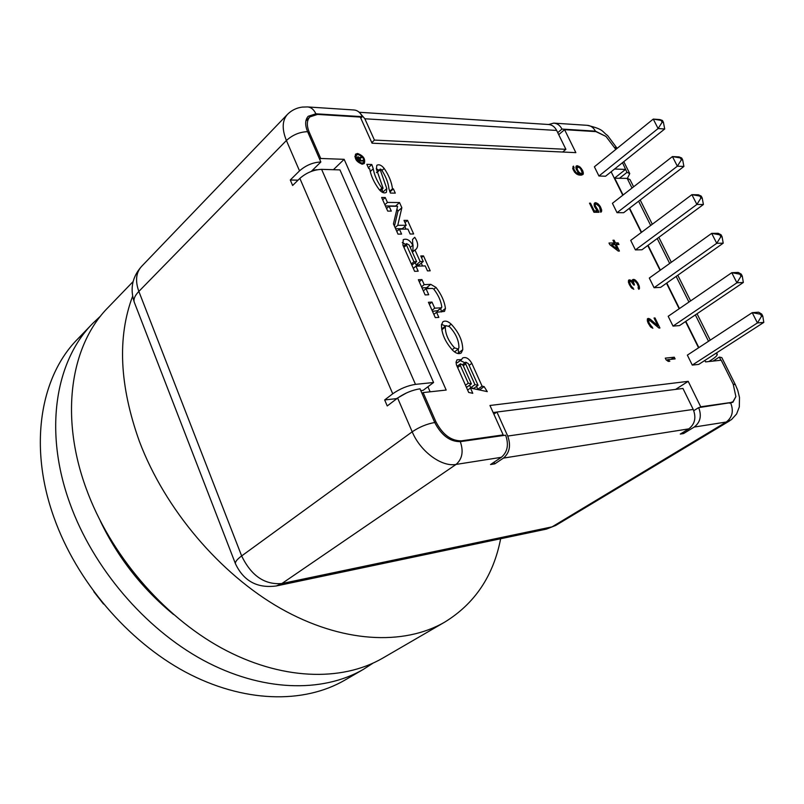 <?xml version="1.0" encoding="UTF-8"?>
<svg xmlns="http://www.w3.org/2000/svg" width="804" height="804" viewBox="0 0 804 804"><rect width="100%" height="100%" fill="white"/><g stroke="black" fill="none" stroke-linecap="round" stroke-linejoin="round"><path stroke-width="1.21" d="M406.472 392.945L396.472 398.643L384.674 399.95L392.734 393.779L299.852 178.387L292.636 185.483L290.284 179.995L298.033 180.176M384.674 399.95L387.247 405.95L397.628 398.06C404.744 393.136 412.201 390.051 420 388.804L434.723 422.482C441.426 435.356 449.949 441.748 460.29 441.647L505.615 435.185C508.972 444.622 507.545 451.999 501.334 457.315L490.54 464.531L494.832 463.838L494.088 462.159M493.867 414.16L496.912 412.03L682.958 388.463L693.229 409.437C696.385 417.648 694.897 424.13 688.787 428.874L680.284 434.07L683.581 433.547L683.028 432.401M693.772 410.673L698.666 407.628L732.886 402.291L735.881 396.603L732.946 401.749L730.766 402.513L700.716 406.794L699.56 407.507M502.018 435.698L503.183 434.894L461.395 440.843C451.074 440.934 442.562 434.552 435.858 421.698L423.115 392.573L422.01 393.397M319.741 159.443L320.726 158.478L309.279 132.308C306.515 125.575 306.716 120.439 309.862 116.912L317.51 114.419L360.303 117.062L372.051 143.192L575.855 152.639L564.579 129.675L595.955 131.615L605.995 136.439L595.402 131.142L561.956 129.072C560.026 125.364 557.293 123.384 553.745 123.123L548.64 124.499M558.72 134.65L564.579 129.675M557.745 132.66L561.956 129.072M500.641 538.74C493.455 575.825 474.812 603.623 444.733 622.115C403.608 645.974 341.67 642.949 280.717 608.477C219.874 573.885 164.91 509.083 139.383 441.366C119.474 385.629 117.213 337.268 132.61 296.264M133.092 281.591L108.359 307.228C70.752 344.795 59.345 415.678 86.259 488.752C109.937 553.936 162.388 615.573 221.361 647.954C280.455 680.214 341.398 682.093 382.654 658.174L444.743 622.105M100.42 521.233C117.917 557.715 142.288 588.799 173.543 614.487M372.925 663.21L363.428 669.34C322.163 693.269 261.561 691.711 203.06 660.124C144.68 628.416 93.003 567.755 69.888 503.364C43.597 431.175 55.305 360.825 92.912 323.238L100.701 315.932M92.912 323.238L77.887 338.806C40.3 376.403 28.311 446.22 53.989 517.535C76.571 581.151 127.504 640.868 185.292 671.943C243.21 702.887 303.46 704.123 344.725 680.204M77.887 338.806L85.445 331.69M93.837 591.704L103.525 604.055M141.504 266.486C132.238 276.938 129.836 288.857 134.298 302.254C133.303 299.229 134.821 295.621 138.851 291.42C135.102 280.968 135.987 272.656 141.504 266.486L287.49 114.349C282.164 120.379 281.802 129.092 286.405 140.499L299.52 170.86C305.922 165.282 313.037 162.328 320.856 161.996L311.228 171.443M315.218 114.469L315.871 113.796C313.851 109.485 311.068 107.193 307.51 106.932L353.931 109.977C357.489 110.248 360.282 112.48 362.282 116.67L315.871 113.796L308.203 116.299C305.048 119.836 304.857 124.962 307.61 131.685L320.856 161.996M360.795 118.148L362.282 116.67M290.284 179.995L299.52 170.86M614.336 178.227L627.19 178.377L630.004 179.624L633.602 186.809M299.852 178.387C306.374 172.729 313.63 169.714 321.61 169.353L339.951 169.895L433.577 382.503L423.065 390.392L420.804 390.633M713.068 361.086L719.329 357.066L721.821 357.619L735.358 384.674L733.208 384.191L721.218 360.202L705.56 361.9L704.837 360.453M715.59 353.509L717.218 354.142C717.49 355.267 715.751 357.066 712.002 359.519L708.857 361.539M392.734 393.779C399.95 388.764 407.527 385.618 415.477 384.362L433.577 382.503M427.919 386.744L430.14 391.809M317.178 169.744L316.635 169.845M493.133 412.532L496.872 412.06M312.354 170.337L316.585 169.724M423.115 392.573L446.19 390.061L344.152 159.323L333.399 169.704M358.031 154.549L356.453 155.071C355.378 158.71 357.177 161.393 361.85 163.112L363.408 162.599C364.503 158.971 362.704 156.288 358.031 154.549M360.835 160.308L359.991 158.418L361.619 157.594L361.267 156.82L359.499 157.735L357.609 156.901L357.277 157.654L358.624 160.89L363.157 161.051L362.865 160.378L360.172 160.951M462.622 364.564L465.797 362.182L468.34 363.669L478.048 385.297L474.953 384.634L465.667 363.921L463.265 365.719M465.797 362.182L465.667 363.921M457.054 366.363L460.501 363.78L463.064 365.267L471.385 383.87L468.27 383.196L460.36 365.518L457.597 367.589M460.501 363.78L460.36 365.518M458.933 347.619C458.903 340.363 455.757 333.389 449.486 326.685L445.949 325.63L445.295 327.047C445.366 334.183 448.461 341.137 454.582 347.901L458.29 349.026L458.933 347.619M403.447 246.325L406.593 243.612L409.186 245.059L416.613 261.662L413.949 261.732L406.512 245.109L403.909 247.351M406.593 243.612L406.512 245.109M359.318 158.167L360.262 160.287L358.815 160.237L357.82 157.785L359.318 158.167M617.331 249.18L611.362 244.637L615.07 244.567L617.331 249.18L616.537 249.773M577.202 167.292L578.97 167.353L580.588 168.699L582.257 172.88L580.88 173.614L578.729 171.986L577.242 169.353L577.202 167.292L575.955 168.307L576.388 169.584L579.433 173.825L576.156 172.679L574.016 169.503L573.533 166.126L572.709 168.418L574.518 172.106L578.176 174.82L581.061 175.171L583.031 174.458L582.92 171.091L580.207 167.142L576.82 165.735L576.096 166.217L575.945 168.277M700.716 406.794L688.204 381.337L489.968 405.477L503.183 434.894M320.726 158.478L344.152 159.323M615.834 149.413L605.995 136.439M619.673 178.146L626.999 172.357L622.487 162.709M614.718 178.006L625.532 169.423L614.578 169.031M611.13 171.775L622.788 195.231M629.301 208.367L641.29 232.497M647.753 245.511L660.084 270.335M666.486 283.229L679.169 308.766M685.51 321.54L698.555 347.8M735.881 396.603L733.208 384.191M692.284 365.096L698.726 364.393L763.8 322.404L757.438 322.927L692.284 365.096L687.36 355.137L752.202 312.666L757.438 322.927L761.529 316.253L762.795 316.163L761.75 314.113L758.574 312.193L752.202 312.666L760.473 314.203L761.529 316.253M673.028 326.102L679.521 325.59L743.338 282.475L736.926 282.787L673.028 326.102L668.184 316.294L731.771 272.697L736.926 282.787L740.997 276.204L742.283 276.154L741.248 274.134L738.203 272.435L731.771 272.697L739.961 274.194L740.997 276.204M654.074 287.711L660.607 287.38L723.208 243.18L716.746 243.3L654.074 287.711L649.31 278.053L711.671 233.371L716.746 243.3L720.796 236.798L722.092 236.788L721.077 234.798L718.153 233.301L711.671 233.371L719.781 234.818L720.796 236.798M635.411 249.903L641.984 249.763L703.399 204.507L696.887 204.437L635.411 249.903L630.718 240.396L691.892 194.668L696.887 204.437L700.927 198.025L702.224 198.045L701.229 196.096L698.415 194.789L691.892 194.668L699.922 196.065L700.927 198.025M617.04 212.678L623.643 212.708L683.902 166.448L677.35 166.197L617.04 212.678L612.417 203.311L672.435 156.569L677.35 166.197L681.36 159.855L682.676 159.916L681.691 157.996L678.998 156.88L672.435 156.569L680.375 157.936L681.36 159.855M598.94 176.016L605.573 176.217L664.707 128.982L658.104 128.55L598.94 176.016L594.387 166.79L653.27 119.082L658.104 128.55L662.114 122.288L663.431 122.389L662.456 120.489L659.873 119.565L653.27 119.082L661.139 120.399L662.114 122.288M362.333 164.187L364.272 163.544C365.639 159.011 363.398 155.654 357.559 153.484L355.579 154.137C354.242 158.689 356.494 162.036 362.333 164.187M472.792 393.307L470.43 388.041L487.274 391.618L484.108 386.593L482.088 386.161L471.827 363.348C468.993 358.463 465.928 356.685 462.622 357.981L461.556 359.579L457.014 359.82L456.059 362.122L456.401 364.745L468.692 392.442L472.792 393.307M452.752 350.383C456.009 353.499 458.843 354.363 461.255 352.956L462.742 349.71C462.682 340.846 458.843 332.343 451.205 324.183C447.989 321.188 445.205 320.394 442.863 321.811L441.466 324.987C441.537 333.67 445.295 342.132 452.752 350.383M438.843 317.389L436.552 312.274L444.522 311.379L445.446 308.424C444.471 301.279 441.326 294.284 435.999 287.42L430.743 284.355L424.19 284.626L421.929 279.581L418.361 279.722L425.145 294.917L428.713 294.746L425.999 288.686L432.562 288.405L433.768 289.108C438.311 294.957 440.984 300.927 441.808 307.017L441.265 307.811L434.723 308.173L431.989 302.083L428.431 302.274L435.286 317.61L438.843 317.389M423.507 255.903L420.773 255.963L423.246 261.481L420.16 261.561L414.954 249.964L416.02 249.31C418.542 246.496 418.12 242.486 414.723 237.26L412.522 239.481L412.834 245.25C409.889 240.115 406.693 238.255 403.236 239.682L402.935 245.16L414.613 271.31L418.18 271.199L415.939 266.184L425.236 265.903L427.477 270.898L430.21 270.807L423.507 255.903L421.507 257.592M399.518 202.538L387.417 202.417L385.237 197.533L381.649 197.493L387.719 211.09L391.307 211.11L389.116 206.216L397.578 206.286L393.437 223.884L398 234.125L401.588 234.085L399.377 229.15L407.919 229.1L410.13 234.014L413.648 233.974L407.538 220.376L404.01 220.376L406.201 225.281L397.759 225.311L401.849 207.723L399.518 202.538L395.638 206.025L385.417 205.935M381.88 188.126C377.166 181.593 374.292 175.141 373.257 168.76L371.79 164.508L366.845 164.338L368.765 168.629L369.659 168.649C370.805 175.584 373.991 182.558 379.207 189.593C381.94 192.699 384.332 193.613 386.402 192.327L386.784 188.578L380.171 169.624L380.262 169.051L381.337 169.543C385.709 176.106 388.242 182.508 388.925 188.759L390.412 193.05L395.287 193.131L393.357 188.839L392.473 188.829C391.679 182.166 388.915 175.362 384.171 168.418C381.468 165.121 379.006 164.086 376.815 165.312L376.403 169.001L383.016 187.995L382.925 188.568L381.88 188.126L379.669 190.156M674.275 357.207L665.28 358.132L666.114 359.84L668.295 361.408L669.832 361.247L667.652 359.679L675.109 358.906L674.275 357.207L671.059 359.328M658.978 328.062L659.933 327.992L655.009 317.952L654.044 318.022L657.873 325.831L650.225 319.168L647.441 318.786L648.004 322.816L650.647 326.977L652.878 328.263L649.109 323.017L648.597 320.736L649.29 320.103L658.978 328.062M635.472 280.174L633.914 279.4L632.507 279.742L632.477 281.712L630.507 280.104L628.567 280.194L629.22 284.395L631.562 287.963L633.793 289.259L630.607 285.179L629.562 281.842L630.266 281.239L631.311 281.762L633.713 285.028L634.487 284.988L633.311 281.39L634.587 280.767L637.09 283.46L638.386 286.495L638.095 287.912L638.768 289.289L639.21 288.988L639.341 286.445L637.924 283.149L635.472 280.174L634.617 280.787M609.794 244.667L618.256 251.079L619.422 251.049L616.236 244.547L618.949 244.496L618.155 242.878L615.442 242.929L614.115 240.225L612.949 240.235L614.276 242.949L609 243.029L609.794 244.667M598.146 210.417L595.201 205.613L595.523 204.286L596.377 204.035L599.432 206.708L600.819 212.296L601.724 210.97L600.407 206.718L598.327 204.055L595.915 202.708L594.417 203.221L594.548 206.668L597.422 210.949L594.287 210.929L590.488 203.171L589.503 203.161L593.955 212.266L599.06 212.286L598.146 210.417L595.764 212.276M762.795 316.163L763.8 322.404M761.75 314.113L760.473 314.203M742.283 276.154L743.338 282.475M741.248 274.134L739.961 274.194M722.092 236.788L723.208 243.18M721.077 234.798L719.781 234.818M702.224 198.045L703.399 204.507M701.229 196.096L699.922 196.065M682.676 159.916L683.902 166.448M681.691 157.996L680.375 157.936M663.431 122.389L664.707 128.982M662.456 120.489L661.139 120.399M480.109 390.091L477.827 389.257L476.551 386.392M464.973 362.795L460.23 360.574M461.556 359.579L457.355 362.735L456.049 362.272M478.048 385.297L473.787 388.392L470.692 387.729L469.566 385.206M471.385 383.87L467.134 386.975L466.159 386.764M458.481 353.619L458.36 348.966M445.456 326.012L441.517 324.364M441.376 311.992L440.763 308.354M429.517 288.536L426.703 287.681L422.01 287.882M437.688 310.666L432.482 311.349M423.246 261.481L419.246 264.848L416.16 264.928L415.226 262.838M412.884 251.732L413.055 244.999M405.698 244.386L402.251 242.567M422.532 265.983L421.266 263.149M416.613 261.662L411.819 265.059M405.99 229.11L404.824 226.497M406.201 225.281L402.281 228.718L395.608 228.758M394.452 226.165L397.96 211.191L396.945 208.95M378.915 170.307L376.282 168.619M383.106 192.648L382.011 189.422M470.43 388.041L467.637 390.071M482.088 386.161L477.827 389.257M484.108 386.593L479.847 389.679M474.953 384.634L470.692 387.729M468.27 383.196L465.476 385.237M436.552 312.274L433.858 314.424M431.989 302.083L429.316 304.244M434.723 308.173L432.029 310.334M425.999 288.686L423.346 290.867M421.929 279.581L419.286 281.782M424.19 284.626L421.527 286.817M415.939 266.184L413.306 268.395M412.834 245.25L410.261 247.461M414.954 249.964L412.372 252.175M420.16 261.561L416.16 264.928M413.949 261.732L411.316 263.943M387.417 202.417L384.875 204.718M401.849 207.723L397.96 211.191M397.759 225.311L395.116 227.643M407.538 220.376L405.005 222.607M399.377 229.15L396.794 231.411M389.116 206.216L386.573 208.507M385.237 197.533L382.704 199.844M393.357 188.839L389.93 191.965M371.79 164.508L368.363 167.734M373.257 168.76L370.252 171.584M392.473 188.829L389.669 191.382M362.865 160.378L362.192 161.021M358.242 156.81L357.298 157.715M358.574 156.931L357.398 158.066M361.267 156.82L359.478 158.529M360.262 160.287L359.589 160.931M667.652 359.679L666.737 360.292M648.898 320.133L647.401 321.168M648.597 320.736L647.511 321.479M648.617 321.6L647.773 322.183M649.109 323.017L648.366 323.54M649.662 324.143L648.969 324.625M650.547 325.53L649.823 326.022M651.34 326.344L650.557 326.876M652.195 326.856L651.28 327.489M648.084 318.454L647.421 318.907M648.466 318.424L647.371 319.188M649.381 318.645L647.24 320.123M650.225 319.168L647.381 321.128M657.873 325.831L657.049 326.404M655.009 317.952L654.265 318.464M634.627 279.651L632.386 281.269M636.265 280.978L635.622 281.44M637.19 282.053L636.507 282.546M637.924 283.149L637.19 283.671M638.999 285.34L638.185 285.922M639.341 286.445L638.456 287.088M639.502 287.571L638.326 288.405M639.522 288.415L638.637 289.038M633.813 280.807L631.874 282.214M633.311 281.39L632.004 282.335M633.331 282.234L632.416 282.887M633.944 283.892L633.361 284.314M629.884 281.259L628.457 282.294M629.562 281.842L628.527 282.586M629.582 282.686L628.788 283.259M630.065 284.073L629.331 284.606M630.607 285.179L629.924 285.671M631.472 286.546L630.778 287.048M632.266 287.36L631.512 287.902M633.12 287.882L632.245 288.505M629.21 279.882L628.527 280.375M629.592 279.862L628.457 280.686M630.507 280.104L628.366 281.651M631.361 280.636L630.416 281.32M632.477 281.712L631.833 282.174M633.14 279.43L632.366 279.993M633.914 279.4L632.256 280.606M614.276 242.949L612.045 244.627M614.115 240.225L613.261 240.868M615.442 242.929L613.211 244.597M618.155 242.878L615.291 245.029M616.236 244.547L615.372 245.19M611.362 244.637L610.558 245.24M597.03 209.352L596.397 209.844M590.488 203.171L589.784 203.734M594.287 210.929L593.573 211.482M597.422 210.949L595.734 212.276M595.131 202.698L594.387 203.291M595.915 202.708L594.035 204.186M597.151 203.251L596.156 204.035M598.327 204.055L597.593 204.628M599.563 205.392L598.9 205.914M600.407 206.718L599.704 207.271M601.191 208.316L600.407 208.929M601.653 209.643L600.106 210.849M601.724 210.97L600.598 211.854M601.332 211.774L600.769 212.206M595.523 204.286L594.116 205.402M595.201 204.819L594.186 205.613M595.201 205.613L594.397 206.236M595.533 206.678L594.819 207.231M596.317 208.276L595.663 208.789M576.82 165.735L576.056 166.358M577.805 165.765L575.905 167.322M579.041 166.327L578.136 167.061M580.207 167.142L579.513 167.704M581.443 168.468L580.8 168.991M582.277 169.785L581.593 170.347M582.92 171.091L582.166 171.714M583.372 172.398L579.996 175.141M583.423 173.694L581.754 175.051M573.533 166.126L572.94 166.619M574.177 167.433L572.77 168.589M573.845 167.946L572.83 168.77M573.835 168.719L573.041 169.373M574.016 169.503L573.322 170.066M574.79 171.081L574.187 171.584M575.383 171.875L574.77 172.378M576.156 172.679L575.523 173.202M577.011 173.232L576.287 173.815M577.734 173.513L576.86 174.217M579.041 173.815L577.935 174.709M579.433 173.825L578.207 174.83M577.061 167.795L576.066 168.619M577.061 168.569L576.267 169.222M577.242 169.353L576.558 169.915M578.146 171.192L577.533 171.694M578.729 171.986L578.126 172.478M579.513 172.79L578.91 173.282M580.156 173.332L578.297 174.85M580.88 173.614L579.151 175.021M581.463 173.634L579.634 175.121M581.925 173.383L579.774 175.131M688.204 381.337L675.591 389.397M360.031 113.113L364.845 118.771L374.433 140.077L371.79 142.609M496.912 412.03L507.726 436.049C511.083 445.456 509.656 452.793 503.455 458.089L494.832 463.838M359.187 112.269L548.449 124.489C551.986 124.751 554.73 126.73 556.659 130.449L565.895 149.313L562.659 152.026M374.433 140.077L565.895 149.313M683.581 433.547L694.214 427.055C700.344 422.301 701.832 415.829 698.666 407.628M720.907 360.232L719.329 357.066M627.411 178.377L629.753 173.594L626.999 172.357M235.542 563.956L235.471 563.785C243.672 581.121 257.32 588.508 276.395 585.945L281.882 583.543C264.657 584.96 251.25 575.764 241.652 555.936L138.851 291.42L286.405 140.499C292.716 134.831 299.781 131.896 307.61 131.685M276.395 585.945L546.499 529.092L552.067 526.861L281.882 583.543L456.079 464.421L501.334 457.315M546.499 529.092L555.775 525.424L552.067 526.861L726.233 422.03L731.399 419.698L736.605 413.98L739.308 406.924L739.499 397.518L737.77 390.392L735.358 384.674M698.857 347.609L685.812 321.339M679.47 308.565L666.777 283.018M660.375 270.124L648.044 245.3M641.572 232.286L629.582 208.146M623.07 195.02L614.618 178.006M730.766 402.513L729.62 403.216M461.395 440.843L460.23 441.657M435.858 421.698L434.733 422.512C426.924 423.879 419.417 426.984 412.201 431.808C420.371 451.546 441.627 467.194 456.079 464.421C462.29 458.973 463.687 451.376 460.29 441.647M309.279 132.308L308.304 133.283M594.92 131.544L595.402 131.142C593.483 127.524 590.769 125.585 587.242 125.323L554.157 123.153M134.298 302.254L235.471 563.785C234.959 561.966 237.019 559.353 241.652 555.936L412.201 431.808L397.628 398.06M415.477 384.362L321.61 169.353M471.827 363.348L469.104 365.378M462.742 349.71L458.551 352.876M451.205 324.183L448.783 326.082M445.295 327.047L441.818 329.771M454.582 347.901L452.16 349.75M441.265 307.811L437.175 311.078M430.743 284.355L426.703 287.681M435.999 287.42L433.838 289.189M445.446 308.424L441.346 311.681M380.171 169.624L377.488 172.116M386.784 188.578L382.935 192.096M384.171 168.418L381.95 170.488M364.845 118.771L556.659 130.449M694.214 427.055L726.233 422.03C732.333 417.376 733.821 411.055 730.705 403.065M503.455 458.089L688.787 428.874M507.726 436.049L693.229 409.437M614.849 147.454L617.1 148.388M708.525 341.278L695.349 314.887M688.948 302.063L676.144 276.415M669.672 263.461L657.23 238.527M650.697 225.462L638.597 201.231M632.014 188.046L627.19 178.377M732.936 401.759L730.836 403.035M309.862 116.912L305.872 121.002M344.745 680.194L363.448 669.33M307.51 106.932L302.274 107.093C296.495 107.857 291.561 110.279 287.49 114.349M354.835 156.629L356.453 155.071M361.79 164.137L363.408 162.599M441.768 328.906L445.898 325.67M454.491 351.921L458.29 349.026M437.497 310.967L441.597 307.691M376.423 172.629L380.232 169.071M380.392 190.91L382.955 188.558M629.753 173.594L623.783 161.674M617.13 148.358L607.553 135.484C601.874 131.685 604.497 129.354 587.242 125.323M555.775 525.424L729.801 420.763M640.195 200.005L652.315 224.256M658.848 237.331L671.32 262.285M677.792 275.249L690.616 300.917M697.038 313.751L710.233 340.152M716.585 352.866L717.218 354.142"/></g></svg>
